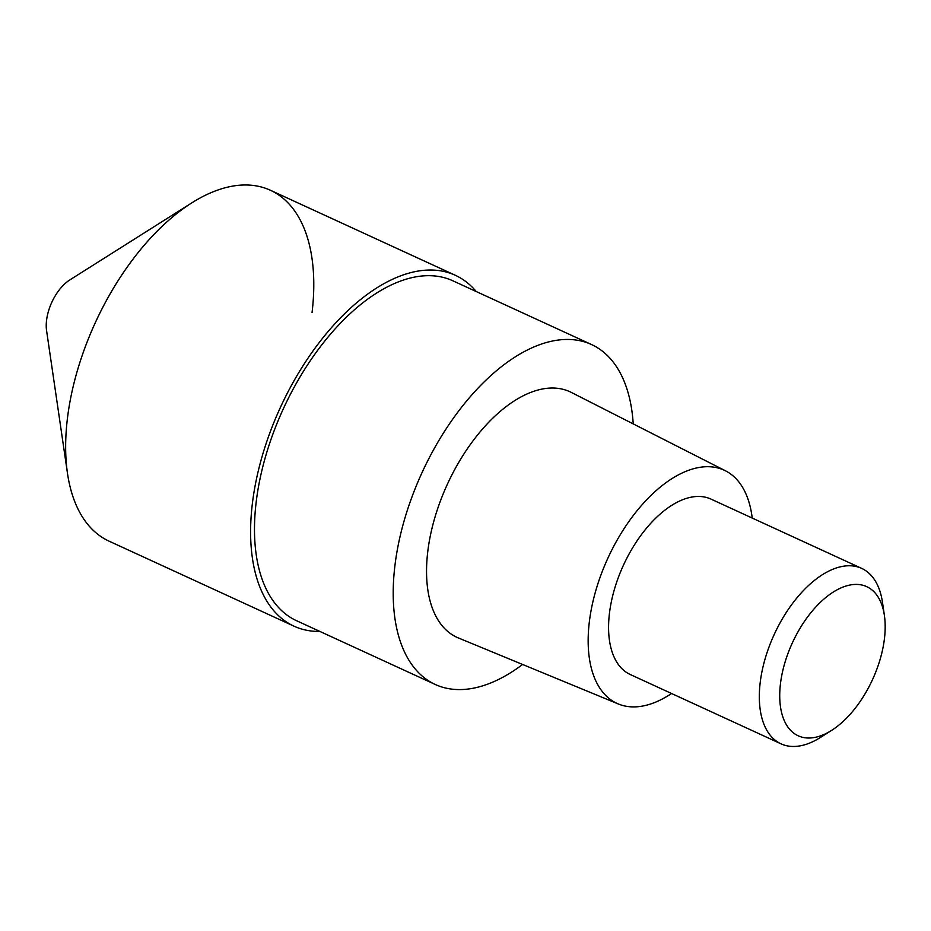 <?xml version="1.0" encoding="UTF-8"?>
<svg xmlns="http://www.w3.org/2000/svg" width="931" height="931" viewBox="0 0 931 931"><rect width="100%" height="100%" fill="white"/><g stroke="black" fill="none" stroke-linecap="round" stroke-linejoin="round"><path stroke-width="1.4" d="M191.833 202.853L69.883 279.882A36.204 19.458 114.7 0 0 46.55 320.392A36.204 19.458 114.7 0 0 46.573 330.598L67.486 473.309A193.101 103.748 -65.3 0 1 67.369 418.903A193.101 103.748 -65.3 0 1 191.844 202.853A193.101 103.748 -65.3 0 1 312.06 312.49M319.915 631.451A193.101 103.748 -65.3 0 1 294.01 626.179A193.101 103.748 -65.3 0 1 252.324 503.95A193.101 103.748 -65.3 0 1 332.355 326.618A193.101 103.748 -65.3 0 1 455.34 275.297A193.101 103.748 -65.3 0 1 476.207 291.531M455.34 275.297L270.386 190.25A193.101 103.748 114.7 0 0 147.389 241.583A193.101 103.748 114.7 0 0 67.369 418.903A193.101 103.748 114.7 0 0 109.043 541.144L294.01 626.179M591.546 344.551L452.815 280.778A187.061 100.513 114.7 0 0 333.67 330.505A187.061 100.513 114.7 0 0 256.153 502.286A187.061 100.513 114.7 0 0 296.524 620.698L435.254 684.483A187.061 100.513 -65.3 0 1 394.872 566.06A187.061 100.513 -65.3 0 1 472.389 394.279A187.061 100.513 -65.3 0 1 591.546 344.551A187.061 100.513 -65.3 0 1 633.22 423.896M522.605 664.466A187.061 100.513 -65.3 0 1 435.254 684.483M725.54 470.842L571.25 392.382A135.17 72.63 114.7 0 0 484.632 426.666A135.17 72.63 114.7 0 0 427.748 551.769A135.17 72.63 114.7 0 0 458.343 637.944L618.347 703.987A128.327 68.952 -65.3 0 1 589.3 622.164A128.327 68.952 -65.3 0 1 643.309 503.392A128.327 68.952 -65.3 0 1 725.54 470.842A128.327 68.952 -65.3 0 1 752.213 518.055M671.554 693.502A128.327 68.952 -65.3 0 1 618.347 703.987M861.687 568.387L710.947 499.086A96.545 51.88 114.7 0 0 649.454 524.747A96.545 51.88 114.7 0 0 609.433 613.413A96.545 51.88 114.7 0 0 630.275 674.521L781.016 743.834A96.545 51.88 -65.3 0 1 760.185 682.714A96.545 51.88 -65.3 0 1 800.195 594.059A96.545 51.88 -65.3 0 1 861.687 568.387A96.545 51.88 -65.3 0 1 882.472 602.299L884.403 615.472A82.068 44.094 -65.3 0 1 884.45 638.608A82.068 44.094 -65.3 0 1 831.546 730.428A82.068 44.094 -65.3 0 1 780.457 683.831A82.068 44.094 -65.3 0 1 832.302 592.686A82.068 44.094 -65.3 0 1 884.403 615.472M831.546 730.428L820.292 737.538A96.545 51.88 -65.3 0 1 781.016 743.834"/></g></svg>
